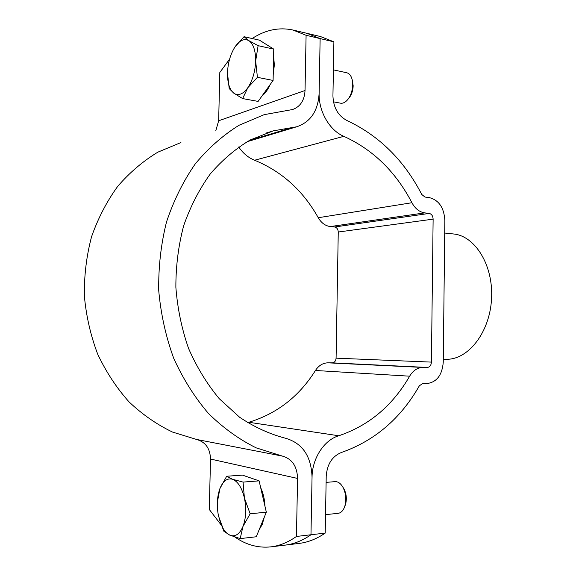 <?xml version="1.0" encoding="UTF-8"?>
<svg xmlns="http://www.w3.org/2000/svg" width="576" height="576" viewBox="0 0 576 576"><rect width="100%" height="100%" fill="white"/><g stroke="black" fill="none" stroke-linecap="round" stroke-linejoin="round"><path stroke-width="0.86" d="M234.965 537.084C246.276 544.939 258.286 548.201 270.994 546.854L299.218 543.398C308.016 542.34 316.678 538.898 325.21 533.088L310.975 534.758L312.041 477.324L310.975 534.758C302.522 540.612 293.947 544.061 285.242 545.105C293.947 544.061 302.522 540.612 310.975 534.758L296.453 536.458L297.569 478.433C297.144 466.308 292.09 458.856 282.391 456.091L256.19 447.869C239.098 439.416 223.178 427.925 208.418 413.41C194.645 397.296 183.074 378.907 173.7 358.265C165.83 336.643 160.841 314.093 158.731 290.621C158.371 267.062 160.963 244.174 166.514 221.947C173.671 200.549 183.247 181.21 195.242 163.915C208.375 148.126 222.991 135.23 239.083 125.244L264.247 114.638L292.543 109.541C300.298 106.747 304.459 100.397 305.035 90.497L306.094 35.28L292.932 30.01L306.814 33.3L320.134 38.585L319.126 93.262C318.557 111.47 329.695 130.55 343.85 136.339C373.111 149.695 395.798 171.821 411.919 202.723C415.181 208.692 419.458 212.076 424.75 212.882L429.228 213.422C431.626 214.027 432.929 215.935 433.123 219.146L431.417 362.11C431.143 365.342 429.79 367.121 427.363 367.445L422.834 367.438C417.485 367.603 413.086 370.519 409.637 376.186C392.558 405.72 368.928 425.578 338.76 435.766C324.202 439.963 312.163 458.287 312.041 477.324C311.35 456.35 302.602 443.347 285.811 438.322C269.806 434.182 254.412 427.162 239.638 417.262L219.276 398.722C207.014 383.962 196.776 367.193 188.561 348.43C181.721 328.824 177.494 308.441 175.867 287.28C175.824 266.083 178.43 245.534 183.694 225.641C190.39 206.51 199.253 189.274 210.283 173.923C222.322 159.941 235.678 148.601 250.344 139.91L273.247 130.867L296.683 126.785C310.63 122.04 318.118 110.866 319.126 93.262L320.134 38.585L306.094 35.28M333.893 41.825L320.134 38.585L306.814 33.3L320.429 36.526L333.893 41.825L332.935 95.976C333.41 107.59 338.069 115.769 346.896 120.492C379.195 135.662 404.15 160.33 421.762 194.486L424.951 197.042L429.422 197.64C438.955 200.174 444.096 207.799 444.852 220.507L443.254 362.174C442.202 374.99 436.846 382.111 427.162 383.53L422.633 383.58L419.357 385.79C400.702 418.55 374.681 440.791 341.302 452.527C332.158 456.314 327.132 464.213 326.218 476.237L325.21 533.088M238.716 146.974C243.014 153.295 248.306 157.716 254.606 160.236C281.894 171.49 303.113 190.656 318.254 217.728C321.307 222.955 325.339 225.9 330.35 226.562L334.591 226.994C336.859 227.513 338.076 229.183 338.256 232.02L336.082 358.164C335.808 361.015 334.519 362.578 332.222 362.851L327.938 362.83C322.884 362.959 318.715 365.515 315.446 370.483C299.189 396.389 276.991 413.654 248.839 422.28L247.543 422.676M443.282 359.251L446.234 359.273C468.086 359.906 489.758 332.582 491.537 298.987C493.574 265.406 475.142 235.807 453.362 233.957L444.708 233.035M215.755 130.882L218.657 120.773L219.823 72.468L229.594 59.141M252.144 38.52C265.442 29.866 279.036 27.029 292.932 30.01M180.922 142.553L157.802 152.186C143.057 161.114 129.701 172.49 117.72 186.336C106.79 201.427 98.071 218.225 91.555 236.736C86.486 255.931 84.089 275.659 84.362 295.934C86.206 316.13 90.648 335.542 97.697 354.168C106.121 371.981 116.561 387.886 129.031 401.882C142.409 414.526 156.91 424.591 172.541 432.072L196.589 439.459C205.517 441.965 210.161 448.495 210.514 459.05L209.297 509.486L221.119 524.894M270.994 546.854C279.598 545.818 288.079 542.354 296.453 536.458M234.828 47.167C239.522 40.306 244.217 38.138 248.904 40.666C253.418 43.956 255.672 50.753 255.658 61.049C255.218 71.532 252.612 80.41 247.846 87.674C245.556 90.936 243.151 93.06 240.638 94.039C238.126 94.961 235.836 94.658 233.762 93.132L229.19 88.56L227.491 73.008C227.887 63.072 230.328 54.461 234.828 47.167L244.037 36.698L248.904 40.666L258.12 45.677L255.658 61.049L257.422 77.328L247.846 87.674L242.633 98.582L233.762 93.132C229.507 89.525 227.412 82.814 227.491 73.008M262.145 95.774C265.212 93.42 267.869 89.698 270.122 84.607M273.211 74.772L274.349 64.966L273.607 55.93M333.439 101.822L340.481 103.176C343.145 103.594 345.715 102.204 348.192 99.014C351 95.062 352.498 90.346 352.699 84.859L352.166 79.639C351.151 75.701 349.322 73.397 346.687 72.734L333.396 69.876M348.401 98.77L349.416 97.56C351.749 94.277 353.002 90.353 353.167 85.802L352.267 79.956M257.422 77.328L273.096 80.446L258.113 101.412L242.633 98.582M273.096 80.446L273.751 49.126L259.452 40.162L244.037 36.698M273.751 49.126L258.12 45.677M269.251 46.303L265.45 43.92M217.346 502.344L219.888 488.664C223.034 480.91 227.275 477.785 232.61 479.29C237.967 481.543 241.898 487.786 244.411 498.017C246.542 508.572 246.06 518.069 242.957 526.507C239.53 534.334 235.13 537.206 229.759 535.118C227.254 533.945 224.993 531.662 222.984 528.264L218.491 516.017C216.554 505.922 217.022 496.807 219.888 488.664L226.67 476.251L232.61 479.29L243.065 482.09L244.411 498.017L250.15 513.778L242.957 526.507L240.185 538.603L229.759 535.118L223.862 531.252L219.089 518.573M259.092 529.87L262.224 524.455L264.262 517.248M325.541 514.642L338.119 513.331C340.618 513.007 342.626 511.236 344.138 508.01L344.779 506.347C346.608 499.723 345.989 493.344 342.914 487.217C340.661 483.379 338.047 481.522 335.081 481.644L326.11 482.371M240.185 538.603L256.27 536.767L266.335 512.186L259.106 480.866L242.467 475.121L226.67 476.251M259.106 480.866L243.065 482.09M266.335 512.186L250.15 513.778M344.923 506.023L345.456 504.648C346.982 499.14 346.464 493.848 343.908 488.758L342.929 487.246M264.974 506.268C264.636 499.248 263.203 493.027 260.669 487.613M254.016 479.11L249.192 477.446M248.839 422.28L338.76 435.766M315.446 370.483L409.637 376.186M327.938 362.83L422.834 367.438M332.222 362.851L427.363 367.445M336.082 358.164L431.417 362.11M338.256 232.02L433.123 219.146M334.591 226.994L429.228 213.422M330.35 226.562L424.75 212.882M318.254 217.728L411.919 202.723M254.606 160.236L343.85 136.339M218.657 120.773L305.035 90.497M210.514 459.05L297.569 478.433M249.278 140.479L292.003 127.591M196.589 439.459L282.391 456.091M247.09 141.703L296.683 126.785M266.357 132.97L273.247 130.867M349.416 97.56L348.192 99.014M352.728 81.468L352.166 79.639M343.908 488.758L342.914 487.217M345.456 504.648L344.779 506.347"/></g></svg>

